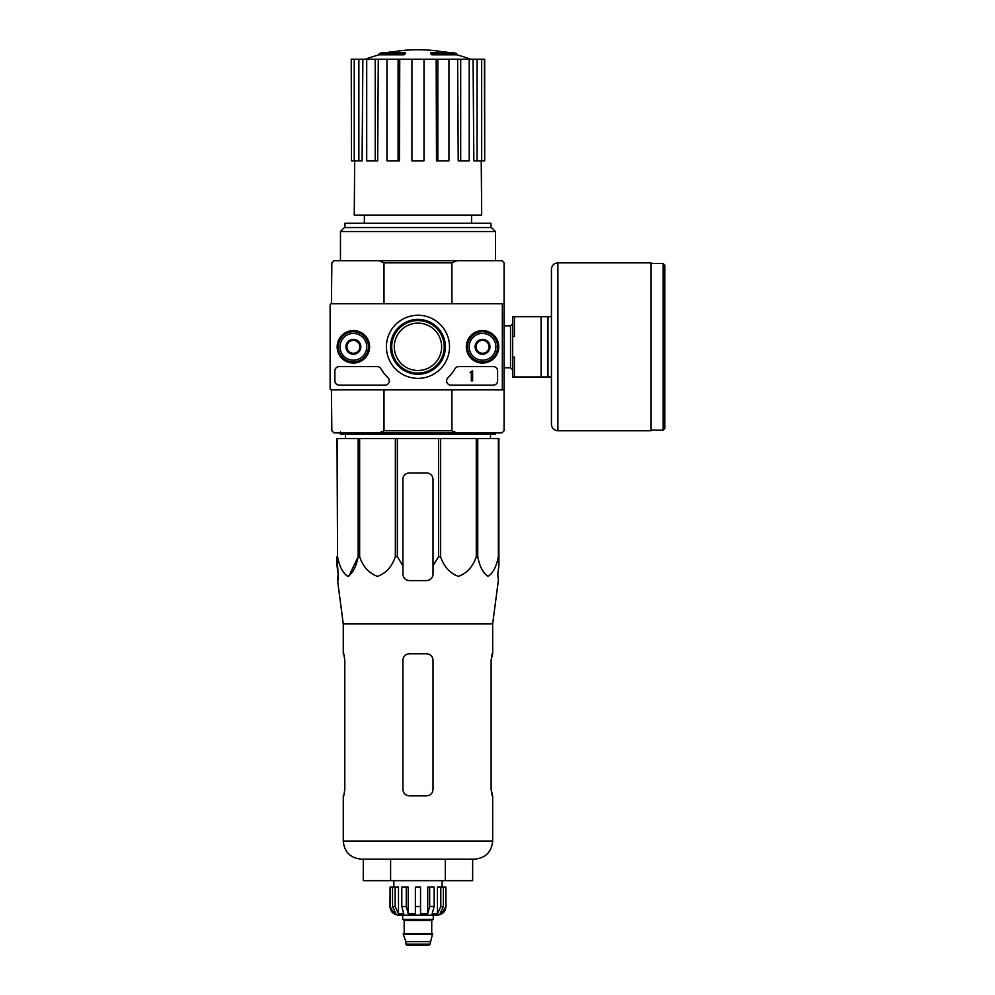 <?xml version="1.0" encoding="UTF-8"?>
<svg xmlns="http://www.w3.org/2000/svg" width="995" height="995" viewBox="0 0 995 995"><rect width="100%" height="100%" fill="white"/><g stroke="black" fill="none" stroke-linecap="round" stroke-linejoin="round"><path stroke-width="1.49" d="M502.338 305.055L502.338 388.572A1.293 1.293 0 0 1 501.057 389.866L331.422 389.866A1.293 1.293 0 0 1 330.129 388.572L330.129 305.055A1.293 1.293 0 0 1 331.422 303.761L501.057 303.761A1.293 1.293 0 0 1 502.338 305.055M337.156 346.82A16.231 16.231 0 0 1 361.496 332.765A16.231 16.231 0 0 1 361.496 360.874A16.231 16.231 0 0 1 337.156 346.82M466.307 346.82A16.231 16.231 0 0 1 490.659 332.765A16.231 16.231 0 0 1 490.659 360.874A16.231 16.231 0 0 1 466.307 346.82M386.408 346.82A31.554 31.554 0 0 1 433.733 319.482A31.554 31.554 0 0 1 433.733 374.145A31.554 31.554 0 0 1 386.408 346.82M493.296 366.62A4.303 4.303 0 0 1 497.612 370.924L497.612 380.824A4.303 4.303 0 0 1 493.296 385.127L450.909 385.127A4.303 4.303 0 0 1 447.924 377.739A43.059 43.059 0 0 0 455.013 368.735A4.303 4.303 0 0 1 458.72 366.62L493.296 366.62M377.192 366.62A4.303 4.303 0 0 1 380.898 368.735A43.059 43.059 0 0 0 388 377.739A4.303 4.303 0 0 1 385.003 385.127L339.171 385.127A4.303 4.303 0 0 1 334.867 380.824L334.867 370.924A4.303 4.303 0 0 1 339.171 366.62L377.192 366.62M337.454 346.82A15.932 15.932 0 0 1 361.347 333.014A15.932 15.932 0 0 1 361.347 360.613A15.932 15.932 0 0 1 337.454 346.82M466.605 346.82A15.932 15.932 0 0 1 490.51 333.014A15.932 15.932 0 0 1 490.51 360.613A15.932 15.932 0 0 1 466.605 346.82M390.525 346.82A27.437 27.437 0 0 1 431.681 323.052A27.437 27.437 0 0 1 431.681 370.575A27.437 27.437 0 0 1 390.525 346.82M391.707 346.82A26.256 26.256 0 0 1 431.084 324.071A26.256 26.256 0 0 1 431.084 369.555A26.256 26.256 0 0 1 391.707 346.82M472.637 370.924L471.344 371.359A0.647 0.647 0 0 1 470.697 372.006L470.05 372.652L471.344 372.603L471.344 380.824L472.637 380.824L472.637 370.924M476.083 343.088L482.538 339.357L488.993 343.088L488.993 350.538L482.538 354.27L476.083 350.538L476.083 343.088A7.462 7.462 0 0 1 488.993 343.088A7.462 7.462 0 0 1 482.538 354.27A7.462 7.462 0 0 1 476.083 343.088L476.083 350.538L482.538 354.27L488.993 350.538L488.993 343.088L485.771 341.223A6.455 6.455 0 0 1 485.771 352.404A6.455 6.455 0 0 1 476.083 346.82A6.455 6.455 0 0 1 479.316 341.223L476.083 343.088M469.192 346.82A13.345 13.345 0 0 1 489.217 335.253A13.345 13.345 0 0 1 489.217 358.374A13.345 13.345 0 0 1 469.192 346.82M467.476 346.82A15.074 15.074 0 0 1 490.075 333.76A15.074 15.074 0 0 1 490.075 359.867A15.074 15.074 0 0 1 467.476 346.82M479.316 341.223A6.455 6.455 0 0 1 485.771 341.223L482.538 339.357L479.316 341.223M353.374 339.357L346.919 343.088L346.919 350.538L353.374 354.27L359.842 350.538L359.842 346.82A6.455 6.455 0 0 1 350.153 352.404A6.455 6.455 0 0 1 350.153 341.223A6.455 6.455 0 0 1 359.842 346.82L359.842 343.088L353.374 339.357A7.462 7.462 0 0 1 359.842 350.538A7.462 7.462 0 0 1 346.919 350.538A7.462 7.462 0 0 1 353.374 339.357L359.842 343.088L359.842 350.538L353.374 354.27L346.919 350.538L346.919 343.088L353.387 339.357M340.029 346.82A13.345 13.345 0 0 1 360.053 335.253A13.345 13.345 0 0 1 360.053 358.374A13.345 13.345 0 0 1 340.029 346.82M338.312 346.82A15.074 15.074 0 0 1 360.911 333.76A15.074 15.074 0 0 1 360.911 359.867A15.074 15.074 0 0 1 338.312 346.82M456.941 260.715L451.929 262.867L451.929 303.761L504.067 303.761L504.067 262.867L501.915 260.715L334.009 260.715L331.857 262.867L331.422 303.761M330.129 305.055L330.129 314.519M330.129 331.745L330.129 361.881M330.129 379.107L330.129 388.572M331.422 389.866L331.857 430.773L334.009 432.924L378.971 432.924L383.995 430.773L383.995 389.866M337.554 438.521L337.554 556.678L337.019 438.521L498.893 438.521L498.893 565.769L497.786 574.14L498.346 580.595L492.662 623.927L343.263 623.927L343.263 653.777M498.893 556.678L498.358 556.678C496.368 566.827 492.923 573.381 488.023 576.366C483.135 573.269 479.714 566.715 477.749 556.678L476.282 556.678C472.836 566.827 466.866 573.381 458.384 576.366C449.902 573.269 443.969 566.715 440.574 556.678L438.571 556.678L433.024 565.769L433.024 574.14L433.024 479.416A6.455 6.455 0 0 0 426.569 472.961L409.343 472.961A6.455 6.455 0 0 0 402.888 479.416L402.888 574.14C403.273 578.058 405.425 580.209 409.343 580.595L426.569 580.595C430.487 580.209 432.638 578.058 433.024 574.14L433.024 565.769M397.353 438.521L397.353 556.678L402.888 565.769L402.888 574.14M397.353 556.678L395.338 556.678C391.893 566.827 385.923 573.381 377.441 576.366C368.971 573.269 363.038 566.715 359.643 556.678L358.175 556.678L348.847 576.18M337.554 556.678C339.519 566.715 342.939 573.269 347.84 576.366C352.74 573.381 356.185 566.827 358.175 556.678L358.175 438.521M337.019 565.769L337.019 556.678L338.138 574.14L337.019 565.769M338.039 580.595L338.138 574.14L337.579 580.595L343.263 623.927M497.786 574.14L498.893 565.769L498.893 479.416M395.338 438.521L395.338 556.678M438.571 438.521L438.571 556.678M440.574 438.521L440.574 556.678M359.643 438.521L359.643 556.678M498.358 438.521L498.358 556.678M477.749 438.521L477.749 556.678M476.282 438.521L476.282 556.678M394.281 346.82A23.681 23.681 0 0 1 429.803 326.31A23.681 23.681 0 0 1 429.803 367.317A23.681 23.681 0 0 1 394.281 346.82M404.094 53.531A150.68 49.053 90 0 1 405.214 52.648L405.214 53.941A150.68 49.053 90 0 0 404.094 54.812L404.094 53.531L379.207 53.531L379.207 54.812A150.68 150.68 0 0 0 365.376 59.227M404.094 54.812L379.207 54.812M405.214 52.648L382.652 52.648A150.68 150.68 0 0 0 379.207 53.531M389.493 52.461L389.493 51.765A148.479 25.783 -90 0 0 388.423 52.648M392.291 51.951L392.291 51.665A147.484 85.645 90 0 0 389.493 51.765M431.818 54.812L431.818 53.531A150.68 49.053 -90 0 0 430.698 52.648L430.698 53.941A150.68 49.053 -90 0 1 431.818 54.812L456.705 54.812L456.705 53.531L431.818 53.531M443.621 51.951L443.621 51.665A147.484 85.645 -90 0 1 446.432 51.765L446.432 52.461M447.489 52.648A148.479 25.783 90 0 0 446.432 51.765M456.705 53.531A150.68 150.68 0 0 0 453.26 52.648L430.698 52.648M364.357 215.069L364.357 223.253M504.067 303.761L504.067 389.866L451.929 389.866L451.929 430.773L383.995 430.773M451.929 262.867L383.995 262.867L383.995 303.761M451.929 430.773L456.941 432.924L378.971 432.924M456.941 432.924L501.915 432.924L504.067 430.773L504.067 389.866M383.995 262.867L378.971 260.715M340.464 231.524L344.419 227.556L491.493 227.556L495.46 231.524L340.464 231.524L340.464 260.715M490.933 227.556L490.933 223.253L344.991 223.253L344.991 227.556M436.171 59.227L437.825 59.227L437.825 160.829L436.494 160.829L436.171 59.227L399.754 59.227L399.43 160.829L398.099 160.829L398.099 59.227L399.754 59.227M437.825 59.227L484.689 59.227L484.689 160.829L484.416 59.227M351.496 59.227L351.496 160.829L351.223 59.227L362.864 59.227L362.08 160.829L358.872 160.829L358.872 59.227M366.707 59.227L375.227 59.227L375.227 160.829L366.707 160.829L366.707 59.227L362.864 59.227M375.227 59.227L378.287 59.227L377.69 160.829L375.227 160.829M398.099 160.829L386.955 160.829L386.955 59.227L378.287 59.227M386.955 59.227L398.099 59.227M481.232 160.829L481.679 215.069L354.245 215.069L354.693 160.829M477.053 59.227L477.053 160.829L473.844 160.829L473.06 59.227M460.697 59.227L460.697 160.829L458.235 160.829L457.638 59.227M477.053 160.829L484.416 160.829M481.667 160.829L481.667 59.227M460.697 160.829L469.217 160.829L469.217 59.227M437.825 160.829L448.956 160.829L448.956 59.227M423.982 59.227L423.982 160.829L411.93 160.829L411.93 59.227M351.496 160.829L354.257 160.829L354.257 59.227M354.257 160.829L358.872 160.829M345.464 438.521L345.402 434.218M495.46 432.924L495.46 434.218L340.464 434.218L340.464 431.842M445.3 880.674L472.65 880.674L472.65 859.145L474.578 859.145L361.347 859.145C350.364 858.076 344.332 852.043 343.263 841.061C344.332 852.043 350.364 858.076 361.347 859.145L390.612 859.145L390.612 880.674L445.3 880.674L445.3 859.145M363.274 859.145L363.274 880.674L390.612 880.674M402.888 660.245L402.888 789.396L402.888 660.245C403.286 656.302 405.438 654.15 409.343 653.777L426.569 653.777C430.487 654.15 432.638 656.302 433.024 660.245L433.024 789.396C432.626 793.338 430.474 795.49 426.569 795.851L409.343 795.851C405.438 795.49 403.286 793.338 402.888 789.396C403.286 793.326 405.438 795.478 409.343 795.851M344.805 660.245L343.76 653.777L344.805 660.245L344.805 789.396L343.76 795.851L344.805 789.396M343.263 795.851L343.263 841.061L492.662 841.061C491.58 852.043 485.56 858.076 474.578 859.145C485.56 858.076 491.58 852.043 492.662 841.061L492.662 795.851L491.12 789.396L492.164 795.851M492.662 623.927L492.662 653.777L491.12 660.245L492.164 653.777M491.12 660.245L491.12 789.396M551.429 316.684L514.403 316.684L514.403 336.484L512.674 336.484L512.674 357.143L514.403 357.143L514.403 376.956L551.429 376.956M512.674 336.484L512.674 316.684L514.403 316.684M512.674 357.143L512.674 376.956L514.403 376.956M541.093 316.684L541.093 376.956M547.984 316.684L547.984 376.956M664.871 265.23L664.871 428.397L663.143 430.126L663.143 263.513L664.871 265.23M557.884 262.867L651.091 262.867L651.091 430.773L557.884 430.773C553.954 430.387 551.802 428.236 551.429 424.305L551.429 269.322C551.802 265.391 553.954 263.24 557.884 262.867L557.884 430.773M440.797 887.13L440.797 906.507L437.427 913.696L437.427 887.13L445.947 887.13L445.947 906.507C445.437 911.731 442.564 914.604 437.327 915.114L398.585 915.114C393.361 914.604 390.488 911.731 389.978 906.507L393.995 913.696L395.91 913.696L392.54 906.507L392.54 887.13L395.114 887.13L395.114 906.507L392.54 906.507M430.014 944.168L405.91 944.168L406.98 945.25L428.944 945.25L430.014 944.168L432.601 933.621L403.323 933.621L403.323 934.492L432.601 934.492M405.91 944.168L405.91 941.581L430.014 941.581M403.746 933.621L432.166 933.621M431.73 933.198L431.73 920.499L432.813 919.417M402.676 915.114L402.676 919.417L433.248 919.417L433.248 915.114M420.549 913.696L427.713 913.696L429.653 906.507L427.713 913.696L427.713 887.13L434.131 887.13L434.131 906.507L429.653 906.507L429.653 887.13M445.822 887.13L445.822 906.507L441.929 913.696L441.929 911.582M443.384 887.13L443.384 906.507L440.014 913.696L441.929 913.696M434.131 906.507L432.178 913.696L437.427 913.696M420.537 913.696L420.537 906.507L415.375 906.507L415.375 913.696L408.211 913.696L406.258 906.507L401.793 906.507L403.734 913.696L398.497 913.696L395.114 906.507M393.995 911.582L393.995 913.696L390.09 906.507L390.09 887.13L392.54 887.13M415.375 906.507L415.375 887.13L420.537 887.13L420.537 906.507M401.793 906.507L401.793 887.13L406.258 887.13L406.258 906.507M389.978 906.507L390.09 887.13M408.211 913.696L408.211 887.13L406.258 887.13M398.497 913.696L398.497 887.13L395.114 887.13M442.066 887.13L442.066 880.674M498.893 438.521L498.893 472.961M433.024 479.416A6.455 6.455 0 0 0 431.121 474.839M430.81 474.54A6.455 6.455 0 0 0 426.569 472.961M409.343 472.961A6.455 6.455 0 0 0 404.928 474.714M404.791 474.839A6.455 6.455 0 0 0 402.888 479.416M504.067 325.875L510.522 325.875L510.522 367.752L512.674 369.904M404.181 933.198L404.181 920.499L431.73 920.499M443.384 906.507L440.797 906.507M471.555 215.069L471.555 223.253M495.46 231.524L495.46 260.715M447.389 52.648A150.68 150.68 0 0 0 388.523 52.648M470.535 59.227A150.68 150.68 0 0 0 456.705 54.812M490.46 438.521L490.523 434.218M504.067 367.752L510.522 367.752M510.522 325.875L512.674 323.723M651.091 430.126L663.143 430.126M651.091 263.513L663.143 263.513M405.91 941.581L403.323 934.492M404.181 920.499L403.112 919.417M393.846 887.13L393.846 880.674"/></g></svg>
